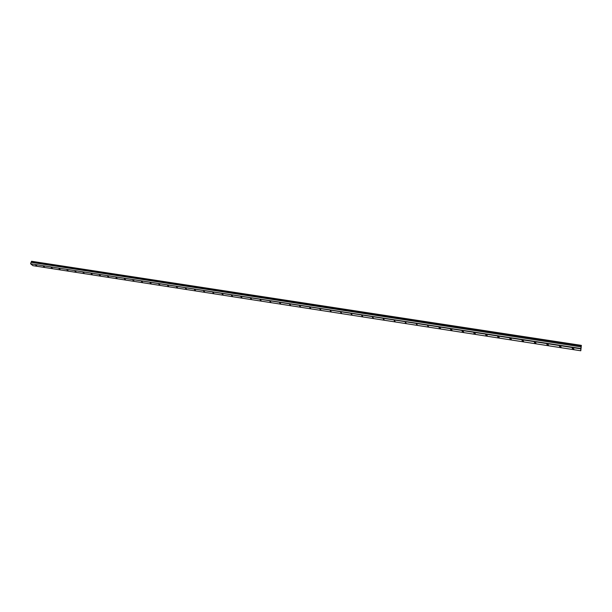 <?xml version="1.0" encoding="UTF-8"?>
<svg xmlns="http://www.w3.org/2000/svg" width="612" height="612" viewBox="0 0 612 612"><rect width="100%" height="100%" fill="white"/><g stroke="black" fill="none" stroke-linecap="round" stroke-linejoin="round"><path stroke-width="0.92" d="M573.054 348.917L573.872 348.863L572.22 348.35L573.054 348.917M36.72 265.73L35.748 265.157L36.72 265.73M44.447 266.924L43.475 266.35L44.447 266.924M52.234 268.132L51.263 267.559L52.234 268.132M60.091 269.357L59.119 268.775L60.091 269.357M68.009 270.58L67.045 270.007L68.009 270.58M76.003 271.82L75.039 271.246L76.003 271.82M84.058 273.074L83.094 272.493L84.058 273.074M92.183 274.329L91.226 273.755L92.183 274.329M100.383 275.607L99.427 275.025L100.383 275.607M108.653 276.884L107.697 276.31L108.653 276.884M116.991 278.177L116.043 277.603L116.991 278.177M125.406 279.485L124.458 278.904L125.406 279.485M133.89 280.801L132.949 280.22L133.89 280.801M142.451 282.132L141.51 281.551L142.451 282.132M151.095 283.471L150.154 282.889L151.095 283.471M159.809 284.817L158.868 284.243L159.809 284.817M168.598 286.187L167.665 285.605L168.598 286.187M177.472 287.563L176.539 286.982L177.472 287.563M186.423 288.948L185.497 288.367L186.423 288.948M195.458 290.348L194.532 289.767L195.458 290.348M204.576 291.763L203.651 291.182L204.576 291.763M213.779 293.194L212.854 292.613L213.779 293.194M223.059 294.632L222.141 294.051L223.059 294.632M232.43 296.086L231.52 295.504L232.43 296.086M241.893 297.554L240.975 296.973L241.893 297.554M251.433 299.031L250.522 298.449L251.433 299.031M261.072 300.523L260.161 299.941L261.072 300.523M270.795 302.037L269.892 301.456L270.795 302.037M280.617 303.56L279.715 302.978L280.617 303.56M290.524 305.097L289.629 304.516L290.524 305.097M300.53 306.65L299.635 306.069L300.53 306.65M310.636 308.211L309.741 307.629L310.636 308.211M320.833 309.794L319.938 309.213L320.833 309.794M331.13 311.393L330.243 310.812L331.13 311.393M341.527 313.007L340.647 312.426L341.527 313.007M352.03 314.637L351.15 314.055L352.03 314.637M362.633 316.282L361.753 315.7L362.633 316.282M373.343 317.942L372.463 317.36L373.343 317.942M384.152 319.617L383.28 319.036L384.152 319.617M395.077 321.308L394.204 320.734L395.077 321.308M406.108 323.021L405.243 322.447L406.108 323.021M417.254 324.75L416.389 324.176L417.254 324.75M428.507 326.494L427.643 325.921L428.507 326.494M439.883 328.262L440.51 328.216L439.018 327.688L439.883 328.262M451.365 330.044L452.008 329.998L450.508 329.47L451.365 330.044M462.97 331.842L463.628 331.796L462.121 331.268L462.97 331.842M474.698 333.662L475.371 333.617L473.849 333.089L474.698 333.662M486.548 335.498L487.236 335.452L485.698 334.925L486.548 335.498M498.52 337.357L499.224 337.304L497.671 336.784L498.52 337.357M510.615 339.232L511.334 339.186L510.492 338.612L509.765 338.658L510.615 339.232M522.839 341.129L523.581 341.075L521.998 340.555L522.839 341.129M535.194 343.041L535.951 342.995L535.11 342.422L534.352 342.475L535.194 343.041M547.679 344.977L548.451 344.931L547.618 344.357L546.837 344.411L547.679 344.977M560.301 346.935L561.097 346.882L559.46 346.369L560.301 346.935M580.757 348.825L581.369 345.375L580.788 350.775L32.88 265.646L30.631 263.795L580.757 348.825L580.788 350.775M30.631 263.795L580.796 348.511M30.6 263.543L31.105 262.326L581.086 346.874M581.102 346.828L31.105 262.326M31.136 262.296L31.442 261.561L581.278 345.841M581.285 345.772L31.442 261.561M31.442 261.508L581.369 345.375M581.346 345.459L31.541 261.278"/></g></svg>
